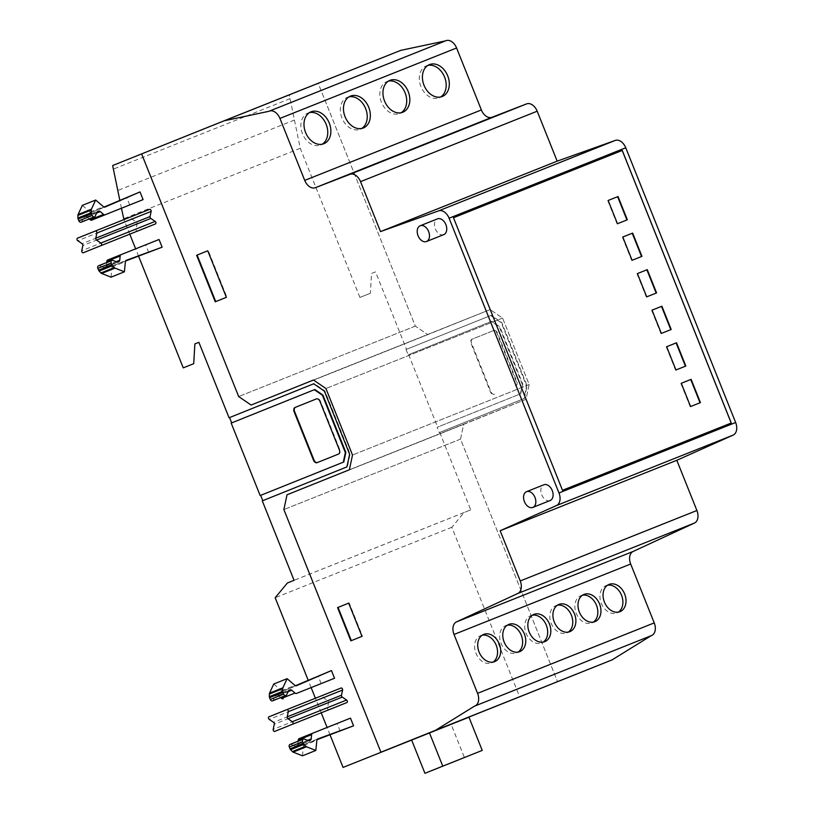 <?xml version="1.0" encoding="UTF-8"?>
<svg xmlns="http://www.w3.org/2000/svg" width="814" height="814" viewBox="0 0 814 814"><rect width="100%" height="100%" fill="white"/><g stroke="black" fill="none" stroke-linecap="round" stroke-linejoin="round"><path stroke-width="0.61" stroke-dasharray="4.07 3.05" d="M341.056 688.023L323.189 695.197A1.435 0.956 -111.7 0 0 323.473 697.71L327.818 700.681A1.425 0.956 68.3 0 1 328.581 702.563L327.472 707.732A1.425 0.956 -111.7 0 0 329.009 709.747M149.603 209.381L131.746 216.544A1.435 0.956 -111.7 0 0 132.031 219.068L136.376 222.039A1.425 0.956 68.3 0 1 137.139 223.911L136.03 229.1A1.425 0.956 -111.7 0 0 137.566 231.105M302.472 755.819L303.48 745.614A2.127 1.577 -111.9 0 1 304.171 744.372L317.541 739.01M304.171 744.372L316.982 739.692M298.138 741.157L297.832 744.25A2.147 1.587 -111.9 0 1 297.212 745.461L296.428 746A2.127 1.577 -111.9 0 1 296.184 746.133A2.127 1.577 -111.9 0 1 295.207 746.112L290.974 744.454A2.147 1.587 68.1 0 0 289.988 744.434M340.201 731.196L337.128 723.504L350.488 718.141M337.128 723.504L299.125 738.654M272.568 700.864A2.147 1.587 68.1 0 0 273.27 700.172L275.183 696.072A2.147 1.597 -111.9 0 1 275.885 695.37A2.147 1.597 -111.9 0 1 276.149 695.298L277.065 695.166A2.167 1.608 -111.9 0 1 278.368 695.604L280.698 697.608M295.472 685.714L282.885 691.157A2.157 1.608 -111.9 0 1 281.532 690.73L273.758 684.025M282.885 691.157L296.255 685.795M321.174 683.618L318.091 675.925M111.03 277.177L112.037 267.002A2.127 1.577 -111.9 0 1 112.902 265.669A2.127 1.577 -111.9 0 1 112.932 265.659L125.549 261.04M106.695 262.515L106.39 265.618A2.137 1.587 -111.9 0 1 105.769 266.819L104.986 267.358A2.147 1.597 -111.9 0 1 104.752 267.491A2.147 1.597 -111.9 0 1 103.754 267.47L99.542 265.812A2.147 1.587 68.1 0 0 98.545 265.781M148.758 252.554L145.686 244.861L159.045 239.499M145.686 244.861L107.672 260.022M104.039 207.061L91.656 212.423A2.157 1.608 -111.9 0 1 91.626 212.434A2.157 1.608 -111.9 0 1 90.069 212.067L82.316 205.382M129.731 204.975L126.648 197.283M81.135 222.222A2.147 1.587 68.1 0 0 81.838 221.52L83.73 217.43A2.147 1.597 -111.9 0 1 84.432 216.728A2.147 1.597 -111.9 0 1 84.707 216.656L85.643 216.514A2.157 1.597 -111.9 0 1 86.925 216.962L89.255 218.966M522.303 384.32L499.379 326.994L491.28 321.459L408.15 354.843L491.778 321.265L499.867 326.801L522.802 384.127L520.268 393.925L437.128 427.299L439.255 432.61L524.389 398.433L527.085 385.785L501.821 322.629L491.147 315.344L406.013 349.511L490.659 315.537L501.332 322.832L526.587 385.989L523.89 398.636L439.255 432.61M522.802 384.127L520.757 393.732L437.128 427.299M406.013 349.511L408.15 354.843M400.681 50.387L318.274 83.466L415.323 326.109L427.777 334.615L490.14 309.574L502.584 318.081L529.171 384.564L526.037 399.328L463.675 424.359L460.531 439.122L557.58 681.776L460.531 439.122L463.675 424.359L526.037 399.328L529.171 384.564L502.584 318.081L490.14 309.574L427.777 334.615L415.323 326.109L318.274 83.466L289.316 95.096L300.254 148.29L359.91 297.436L370.38 293.233L371.53 273.484L375.539 271.876L406.512 349.318M439.753 432.417L470.726 509.869L464.051 512.555L451.841 527.279L519.719 696.977M408.638 354.639L437.627 427.106M515.903 385.643L515.903 385.643A3.571 2.391 -111.7 0 0 516.809 381.43L497.395 332.895A3.582 2.401 -111.7 0 0 493.844 330.464A3.582 2.401 -111.7 0 0 493.833 330.464L472.466 339.041A3.592 2.401 -111.7 0 0 471.56 343.264L490.964 391.788A3.582 2.401 -111.7 0 0 494.525 394.22L494.027 394.424A3.582 2.401 68.3 0 1 490.476 391.992L471.062 343.467A3.592 2.401 68.3 0 1 471.967 339.245L493.345 330.657A3.582 2.401 68.3 0 1 496.906 333.089L516.31 381.624A3.571 2.391 68.3 0 1 515.415 385.836L515.903 385.643M262.291 500.864L347.425 466.687L350.122 454.039L324.857 390.883L314.184 383.587M231.186 423.087L314.815 389.519M330.057 734.91L327.086 727.472M321.235 712.85L315.394 698.249M311.141 687.616L308.18 680.219M121.449 208.282L119.8 200.244M138.614 256.268L135.643 248.83M129.792 234.208L123.952 219.607M317.501 462.494A3.582 2.401 -111.7 0 0 317.562 462.474L338.95 453.886A3.571 2.391 -111.7 0 0 339.845 449.674L320.431 401.149A3.582 2.401 -111.7 0 0 316.88 398.718A3.582 2.401 -111.7 0 0 316.87 398.718L316.442 398.891M300.254 148.29L123.596 218.732M359.91 297.436L370.38 293.233M289.316 95.096L112.658 165.537M318.274 83.466L141.616 153.907L318.274 83.466M415.323 326.109L238.665 396.55L415.323 326.109M427.777 334.615L251.119 405.057L427.777 334.615M490.14 309.574L313.482 380.016L490.14 309.574M502.584 318.081L325.926 388.522L502.584 318.081M529.171 384.564L352.513 455.006L529.171 384.564M526.037 399.328L349.379 469.77L526.037 399.328M463.675 424.359L287.006 494.8L463.675 424.359M460.531 439.122L283.872 509.564L460.531 439.122M468.966 717.215L411.65 740.068L451.129 724.328L464.418 757.559M451.841 527.279L275.183 597.72M464.051 512.555L287.393 582.997M470.726 509.869L294.068 580.311M375.539 271.876L371.53 273.484M468.945 717.165L451.129 724.328M443.752 234.625A8.476 5.678 68.3 0 1 435.266 228.663A8.476 5.678 68.3 0 1 437.474 218.874M550.111 500.539A8.476 5.678 68.3 0 1 541.788 494.983A8.476 5.678 68.3 0 1 543.833 484.788M482.234 635.185A14.683 10.887 68.1 0 0 480.626 635.632A14.683 10.887 68.1 0 0 480.606 635.642A14.683 10.887 68.1 0 0 475.966 653.316A14.683 10.887 68.1 0 0 491.534 662.891A14.683 10.887 68.1 0 0 491.544 662.891A14.683 10.887 68.1 0 0 493.04 662.097M507.305 625.183A14.672 10.887 68.1 0 0 505.698 625.64A14.672 10.887 68.1 0 0 501.037 643.304A14.672 10.887 68.1 0 0 516.615 652.889A14.672 10.887 68.1 0 0 518.111 652.095M532.366 615.191A14.672 10.887 68.1 0 0 530.759 615.649A14.672 10.887 68.1 0 0 530.748 615.659A14.672 10.887 68.1 0 0 526.098 633.312A14.672 10.887 68.1 0 0 541.666 642.897A14.672 10.887 68.1 0 0 541.676 642.897A14.672 10.887 68.1 0 0 543.172 642.104M557.437 605.189A14.683 10.887 68.1 0 0 555.82 605.657A14.683 10.887 68.1 0 0 551.17 623.31A14.683 10.887 68.1 0 0 566.737 632.905A14.683 10.887 68.1 0 0 566.748 632.905A14.683 10.887 68.1 0 0 568.243 632.112M582.509 595.197A14.672 10.887 68.1 0 0 580.901 595.655A14.672 10.887 68.1 0 0 580.881 595.665A14.672 10.887 68.1 0 0 576.241 613.329A14.672 10.887 68.1 0 0 591.798 622.914A14.672 10.887 68.1 0 0 591.819 622.903A14.672 10.887 68.1 0 0 593.314 622.11M607.57 585.205A14.683 10.887 68.1 0 0 605.952 585.663A14.683 10.887 68.1 0 0 601.302 603.327A14.683 10.887 68.1 0 0 616.87 612.922A14.683 10.887 68.1 0 0 616.89 612.911A14.683 10.887 68.1 0 0 618.375 612.118M427.95 65.374A17.186 12.749 68.1 0 0 426.363 65.853A17.186 12.749 68.1 0 0 426.343 65.863A17.186 12.749 68.1 0 0 420.899 86.549A17.186 12.749 68.1 0 0 439.122 97.761A17.186 12.749 68.1 0 0 439.143 97.761A17.186 12.749 68.1 0 0 440.649 96.988M388.482 81.115A17.186 12.749 68.1 0 0 386.884 81.593A17.186 12.749 68.1 0 0 386.864 81.604A17.186 12.749 68.1 0 0 381.42 102.269A17.186 12.749 68.1 0 0 399.664 113.492A17.186 12.749 68.1 0 0 401.17 112.729M349.002 96.856A17.186 12.749 68.1 0 0 347.405 97.334A17.186 12.749 68.1 0 0 347.385 97.344A17.186 12.749 68.1 0 0 341.951 118.03A17.186 12.749 68.1 0 0 360.175 129.243A17.186 12.749 68.1 0 0 360.195 129.233A17.186 12.749 68.1 0 0 361.701 128.47M309.524 112.597A17.186 12.749 68.1 0 0 307.926 113.075A17.186 12.749 68.1 0 0 307.906 113.085A17.186 12.749 68.1 0 0 302.472 133.771A17.186 12.749 68.1 0 0 320.696 144.984A17.186 12.749 68.1 0 0 320.716 144.984A17.186 12.749 68.1 0 0 322.222 144.21M505.698 625.64A14.672 10.887 68.1 0 0 505.677 625.651L508.801 624.399M690.577 406.542L700.447 402.615M680.87 383.435L690.18 406.705M675.956 369.983L685.826 366.046M666.249 346.876L675.559 370.136M661.334 333.414L671.204 329.487M651.627 310.307L660.927 333.577M636.996 273.748L646.306 297.018L656.583 292.918M632.081 260.297L641.951 256.359M622.374 237.189L631.684 260.46M607.753 200.631L617.063 223.891L627.329 219.79M453.439 217.755L562.454 490.313L731.257 423.005M215.242 301.801L226.872 297.13L208.262 250.6L207.763 250.793L208.262 250.6M349.186 602.93L348.687 603.133L349.186 602.93L362.474 636.172L350.844 640.842M445.94 40.7A10.735 7.194 -111.7 0 0 445.573 40.863L268.915 111.304M651.098 635.734L474.511 706.135M323.189 695.197L268.915 716.839M327.472 707.732L273.199 729.385M328.581 702.563L274.298 724.206M327.818 700.681L273.545 722.333M323.473 697.71L269.19 719.352M136.03 229.1L81.756 250.743M137.139 223.911L82.855 245.553M136.376 222.039L82.102 243.691M132.031 219.068L77.747 240.72M131.746 216.544L77.462 238.187M303.48 745.614L316.849 740.252M290.974 744.454L304.344 739.081M295.207 746.112L308.567 740.75M296.428 746L309.279 740.842M297.212 745.461L308.771 740.811M297.832 744.25L307.56 740.353M278.368 695.604L288.085 691.697M277.065 695.166L288.644 690.506M276.149 695.298L289.001 690.14M275.183 696.072L288.543 690.71M273.27 700.172L286.64 694.8M281.532 690.73L294.892 685.368M112.932 265.659L126.241 260.317M112.037 267.002L125.407 261.64M99.542 265.812L112.902 260.439M103.754 267.47L117.114 262.108M104.986 267.358L117.847 262.2M105.769 266.819L117.328 262.169M106.39 265.618L116.117 261.711M91.656 212.423L104.955 207.082M86.925 216.962L96.632 213.065M85.643 216.514L97.192 211.884M84.707 216.656L97.558 211.498M83.73 217.43L97.1 212.067M81.838 221.52L95.197 216.158M90.069 212.067L103.429 206.705M294.454 120.034L117.796 190.476M290.049 98.657L113.39 169.098M296.184 746.133L309.554 740.771M275.885 695.37L289.245 690.007M112.902 265.669L126.262 260.307M104.752 267.491L118.111 262.128M84.432 216.728L97.802 211.365M91.626 212.434L104.986 207.071M483.73 634.391L480.606 635.642M519.739 651.638L516.615 652.889M544.8 641.646L541.676 642.897M558.933 604.405L555.82 605.657M584.004 594.413L580.881 595.665M609.065 584.411L605.952 585.663M429.456 64.611L426.343 65.863M402.788 112.24L399.664 113.492M350.508 96.093L347.385 97.344M311.029 111.833L307.906 113.085M323.83 143.732L320.716 144.984M363.309 127.981L360.195 129.233M389.977 80.352L386.864 81.604M442.267 96.5L439.143 97.761M620.003 611.66L616.89 612.911M594.932 621.652L591.819 622.903M569.871 631.644L566.748 632.905M533.862 614.407L530.748 615.659M494.668 661.64L491.544 662.891"/><path stroke-width="1.22" d="M268.915 716.839L286.772 709.666A1.435 0.956 68.3 0 1 288.309 711.68L287.21 716.839A1.435 0.967 -111.7 0 0 287.973 718.731L292.318 721.703A1.435 0.956 68.3 0 1 292.592 724.216L274.735 731.389A1.425 0.956 68.3 0 1 273.199 729.385L274.298 724.206A1.425 0.956 -111.7 0 0 273.545 722.333L269.19 719.352A1.435 0.956 68.3 0 1 268.915 716.839M329.009 709.747L346.876 702.574A1.435 0.956 -111.7 0 0 346.591 700.05L342.246 697.089A1.435 0.967 68.3 0 1 341.493 695.197L342.592 690.038A1.435 0.956 -111.7 0 0 341.056 688.023L286.772 709.666L341.056 688.023M101.15 245.574L83.293 252.747A1.425 0.956 68.3 0 1 81.756 250.743L82.855 245.553A1.425 0.956 -111.7 0 0 82.102 243.691L77.747 240.72A1.435 0.956 68.3 0 1 77.462 238.187L95.319 231.023A1.435 0.967 68.3 0 1 96.866 233.038L95.767 238.197A1.435 0.956 -111.7 0 0 96.52 240.079L100.875 243.06A1.435 0.956 68.3 0 1 101.15 245.574L155.433 223.931A1.435 0.956 -111.7 0 0 155.148 221.408L150.804 218.437A1.435 0.956 68.3 0 1 150.051 216.555L151.15 211.396A1.435 0.967 -111.7 0 0 149.603 209.381L95.33 231.023L149.603 209.381M137.566 231.105L155.433 223.931M353.571 725.834L317.541 739.01A2.127 1.577 68.1 0 0 316.849 740.252L315.832 750.457L306.471 746.753A2.096 1.557 -111.9 0 1 305.728 746.235L303.948 744.322A2.137 1.587 -111.9 0 1 303.408 743.467L302.676 741.646A2.147 1.587 -111.9 0 1 303.357 739.061A2.147 1.587 -111.9 0 1 304.344 739.081L308.567 740.75A2.127 1.577 68.1 0 0 309.554 740.771A2.127 1.577 68.1 0 0 309.798 740.638L310.572 740.089A2.147 1.587 68.1 0 0 311.202 738.888L311.62 734.625A2.137 1.587 -111.9 0 1 312.495 733.292L350.488 718.141L353.571 725.834L316.982 739.692M303.357 739.061L289.988 744.434A2.147 1.587 68.1 0 0 289.316 747.008L290.038 748.829A2.137 1.587 68.1 0 0 290.578 749.684L292.358 751.597A2.096 1.557 68.1 0 0 293.101 752.116L302.472 755.819L315.832 750.457M312.495 733.292L299.125 738.654A2.137 1.587 68.1 0 0 298.26 739.997L298.138 741.157M334.534 678.255L296.55 693.406A2.157 1.597 -111.9 0 1 294.983 693.04L291.738 690.231A2.167 1.608 68.1 0 0 290.425 689.794L289.509 689.936A2.147 1.597 68.1 0 0 289.245 690.007A2.147 1.597 68.1 0 0 288.543 690.71L286.64 694.8A2.147 1.587 -111.9 0 1 285.938 695.502A2.147 1.587 -111.9 0 1 283.659 694.108L282.936 692.297A2.157 1.597 -111.9 0 1 282.733 691.31L282.702 688.685A2.116 1.567 -111.9 0 1 282.875 687.81L287.118 678.662L294.892 685.368A2.157 1.608 68.1 0 0 296.255 685.795L331.461 670.563L334.534 678.255L296.55 693.406M280.698 697.608L281.624 698.402A2.157 1.597 68.1 0 0 283.18 698.768M287.118 678.662L273.758 684.025L269.515 693.172A2.116 1.567 68.1 0 0 269.342 694.057L269.373 696.672A2.157 1.597 68.1 0 0 269.576 697.659L270.299 699.47A2.147 1.587 68.1 0 0 272.568 700.864L285.938 695.502M295.472 685.714L331.461 670.563M162.128 247.191L126.292 260.297A2.127 1.577 68.1 0 0 126.262 260.307A2.127 1.577 68.1 0 0 125.407 261.64L124.389 271.815L115.028 268.111A2.116 1.567 -111.9 0 1 114.286 267.592L112.505 265.679A2.157 1.597 -111.9 0 1 111.956 264.815L111.233 263.003A2.147 1.587 -111.9 0 1 111.915 260.419A2.147 1.587 -111.9 0 1 112.902 260.439L117.114 262.108A2.147 1.597 68.1 0 0 118.111 262.128A2.147 1.597 68.1 0 0 118.356 261.996L119.129 261.447A2.137 1.587 68.1 0 0 119.75 260.246L120.177 255.983A2.137 1.587 -111.9 0 1 121.042 254.66L159.045 239.499L162.128 247.191L125.549 261.04M111.915 260.419L98.545 265.781A2.147 1.587 68.1 0 0 97.873 268.366L98.596 270.187A2.157 1.597 68.1 0 0 99.145 271.052L100.926 272.965A2.116 1.567 68.1 0 0 101.658 273.473L111.03 277.177L124.389 271.815M121.042 254.66L107.672 260.022A2.137 1.587 68.1 0 0 106.817 261.345L106.695 262.515M105.026 207.051L140.018 191.921L143.091 199.613L105.098 214.764A2.157 1.597 -111.9 0 1 103.541 214.397L100.295 211.589A2.157 1.597 68.1 0 0 99.003 211.152L98.067 211.284A2.147 1.597 68.1 0 0 97.802 211.365A2.147 1.597 68.1 0 0 97.1 212.067L95.197 216.158A2.147 1.587 -111.9 0 1 94.495 216.86A2.147 1.587 -111.9 0 1 92.216 215.456L91.494 213.655A2.177 1.618 -111.9 0 1 91.29 212.668L91.26 210.043A2.096 1.557 -111.9 0 1 91.433 209.178L95.676 200.02L103.429 206.705A2.157 1.608 68.1 0 0 104.986 207.071A2.157 1.608 68.1 0 0 105.026 207.051L104.955 207.082M104.039 207.061L140.018 191.921M89.255 218.966L90.181 219.76A2.157 1.597 68.1 0 0 91.738 220.126L143.091 199.613M95.676 200.02L82.316 205.382L78.063 214.54A2.096 1.557 68.1 0 0 77.9 215.405L77.92 218.03A2.177 1.618 68.1 0 0 78.134 219.017L78.856 220.828A2.147 1.587 68.1 0 0 81.135 222.222L94.495 216.86M77.92 218.03L91.29 212.668M468.966 717.215L343.06 767.419L330.057 734.91M322.904 395.055L345.838 452.381L343.793 461.986L260.165 495.553L343.305 462.179L345.339 452.574L322.415 395.248L322.904 395.055L314.815 389.519L231.186 423.087L260.165 495.553M313.695 383.791L229.06 417.765L313.695 383.791L324.369 391.086L349.623 454.232L346.927 466.89L262.291 500.864L294.068 580.311L287.393 582.997L275.183 597.72L308.18 680.219M322.415 395.248L314.316 389.713M262.79 500.671L260.663 495.36M231.675 422.893L229.548 417.572M327.086 727.472L321.235 712.85M315.394 698.249L311.141 687.616M283.872 509.564L380.921 752.217L283.872 509.564L287.006 494.8L283.872 509.564M349.379 469.77L287.006 494.8L349.379 469.77L352.513 455.006L349.379 469.77M325.926 388.522L352.513 455.006L325.926 388.522L313.482 380.016L325.926 388.522M251.119 405.057L313.482 380.016L251.119 405.057L238.665 396.55L251.119 405.057M119.8 200.244L112.658 165.537L141.616 153.907L238.665 396.55L141.616 153.907L224.023 120.828L268.915 111.304A10.735 7.194 68.3 0 1 269.281 111.142A10.735 7.194 68.3 0 1 279.935 118.427L304.721 180.393A10.745 7.204 -111.7 0 0 315.333 187.708L349.928 174.338A10.735 7.194 68.3 0 1 360.541 181.644L380.514 231.593L438.604 210.867A10.745 7.204 68.3 0 1 449.094 218.213L558.984 492.969A10.745 7.204 68.3 0 1 556.471 505.545L500.162 530.738L520.248 580.942A10.745 7.204 68.3 0 1 517.785 593.498L456.481 621.896A10.745 7.204 -111.7 0 0 454.019 634.462L477.574 693.345A10.745 7.204 68.3 0 1 474.867 706.013A10.745 7.204 68.3 0 1 474.511 706.135L435.49 730.311L380.921 752.217L612.148 659.859L435.49 730.311M123.952 219.607L121.449 208.282M229.06 417.765L198.881 342.318L194.872 343.925L193.722 363.675L183.252 367.877L138.614 256.268M135.643 248.83L129.792 234.208M295.004 407.499L316.381 398.911A3.582 2.401 68.3 0 1 319.943 401.343L339.346 449.877A3.571 2.391 68.3 0 1 338.461 454.09L317.073 462.678A3.582 2.401 68.3 0 1 317.063 462.678A3.582 2.401 68.3 0 1 313.512 460.246L294.108 411.731A3.592 2.401 68.3 0 1 295.004 407.499L295.492 407.295A3.592 2.401 -111.7 0 0 294.597 411.528L314.011 460.052A3.582 2.401 -111.7 0 0 317.501 462.494M316.442 398.891L295.492 407.295M193.722 363.675L183.252 367.877M424.939 773.3L482.234 750.406L468.945 717.165L429.466 732.905L442.765 766.147L424.939 773.3L411.65 740.068L343.06 767.419M198.881 342.328L194.872 343.925M482.234 750.406L442.765 766.147M411.65 740.068L429.466 732.905M428.703 231.725A8.476 5.678 68.3 0 1 426.485 241.514A8.476 5.678 68.3 0 1 417.989 235.551A8.476 5.678 68.3 0 1 420.207 225.763A8.476 5.678 68.3 0 1 420.339 225.712A8.476 5.678 68.3 0 1 428.703 231.725M420.207 225.763L437.474 218.874A8.476 5.678 68.3 0 1 445.97 224.837A8.476 5.678 68.3 0 1 443.752 234.625L426.485 241.514M524.511 501.872A8.476 5.678 68.3 0 1 526.566 491.676A8.476 5.678 68.3 0 1 534.89 497.222A8.476 5.678 68.3 0 1 532.987 507.356A8.476 5.678 68.3 0 1 532.844 507.417A8.476 5.678 68.3 0 1 524.511 501.872M526.566 491.676L543.833 484.788A8.476 5.678 68.3 0 1 552.167 490.343A8.476 5.678 68.3 0 1 550.111 500.539L532.844 507.417M494.647 661.64A14.683 10.887 -111.9 0 1 479.08 652.045A14.683 10.887 -111.9 0 1 483.73 634.391A14.683 10.887 -111.9 0 1 483.74 634.381A14.683 10.887 -111.9 0 1 499.308 643.966A14.683 10.887 -111.9 0 1 494.668 661.64A14.683 10.887 -111.9 0 1 494.647 661.64M518.111 652.095A14.672 10.887 68.1 0 0 521.265 635.235A14.672 10.887 68.1 0 0 507.305 625.183M524.379 633.984A14.672 10.887 -111.9 0 1 519.739 651.638A14.672 10.887 -111.9 0 1 519.719 651.648A14.672 10.887 -111.9 0 1 504.151 642.053A14.672 10.887 -111.9 0 1 508.801 624.399A14.672 10.887 -111.9 0 1 524.379 633.984M543.172 642.104A14.672 10.887 68.1 0 0 546.316 625.213A14.672 10.887 68.1 0 0 532.366 615.191M533.882 614.397A14.672 10.887 -111.9 0 1 549.45 623.992A14.672 10.887 -111.9 0 1 544.8 641.646A14.672 10.887 -111.9 0 1 544.78 641.646A14.672 10.887 -111.9 0 1 529.222 632.071A14.672 10.887 -111.9 0 1 533.862 614.407A14.672 10.887 -111.9 0 1 533.882 614.397M568.243 632.112A14.683 10.887 68.1 0 0 571.397 615.242A14.683 10.887 68.1 0 0 557.437 605.189M554.283 622.059A14.683 10.887 -111.9 0 1 558.933 604.405A14.683 10.887 -111.9 0 1 558.953 604.395A14.683 10.887 -111.9 0 1 574.521 613.99A14.683 10.887 -111.9 0 1 569.871 631.644A14.683 10.887 -111.9 0 1 554.283 622.059M594.922 621.662A14.672 10.887 -111.9 0 1 579.354 612.067A14.672 10.887 -111.9 0 1 584.004 594.413A14.672 10.887 -111.9 0 1 584.014 594.403A14.672 10.887 -111.9 0 1 599.582 603.988A14.672 10.887 -111.9 0 1 594.932 621.652A14.672 10.887 -111.9 0 1 594.922 621.662M618.375 612.118A14.683 10.887 68.1 0 0 621.53 595.258A14.683 10.887 68.1 0 0 607.57 585.205M604.415 602.065A14.683 10.887 -111.9 0 1 609.065 584.411A14.683 10.887 -111.9 0 1 609.086 584.411A14.683 10.887 -111.9 0 1 624.653 594.006A14.683 10.887 -111.9 0 1 620.003 611.66A14.683 10.887 -111.9 0 1 604.415 602.065M442.246 96.51A17.186 12.749 -111.9 0 1 424.013 85.277A17.186 12.749 -111.9 0 1 429.456 64.611A17.186 12.749 -111.9 0 1 429.477 64.601A17.186 12.749 -111.9 0 1 447.7 75.824A17.186 12.749 -111.9 0 1 442.267 96.5A17.186 12.749 -111.9 0 1 442.246 96.51M401.17 112.729A17.186 12.749 68.1 0 0 405.107 92.827A17.186 12.749 68.1 0 0 388.482 81.115M408.221 91.575A17.186 12.749 -111.9 0 1 402.788 112.24A17.186 12.749 -111.9 0 1 402.767 112.251A17.186 12.749 -111.9 0 1 384.544 101.017A17.186 12.749 -111.9 0 1 389.977 80.352A17.186 12.749 -111.9 0 1 408.221 91.575M363.288 127.991A17.186 12.749 -111.9 0 1 345.065 116.758A17.186 12.749 -111.9 0 1 350.508 96.093A17.186 12.749 -111.9 0 1 350.529 96.083A17.186 12.749 -111.9 0 1 368.742 107.306A17.186 12.749 -111.9 0 1 363.309 127.981A17.186 12.749 -111.9 0 1 363.288 127.991M323.809 143.732A17.186 12.749 -111.9 0 1 305.586 132.499A17.186 12.749 -111.9 0 1 311.029 111.833A17.186 12.749 -111.9 0 1 311.05 111.823A17.186 12.749 -111.9 0 1 329.263 123.046A17.186 12.749 -111.9 0 1 323.83 143.732A17.186 12.749 -111.9 0 1 323.809 143.732M322.222 144.21A17.186 12.749 68.1 0 0 326.16 124.308A17.186 12.749 68.1 0 0 309.524 112.597M361.701 128.47A17.186 12.749 68.1 0 0 365.628 108.567A17.186 12.749 68.1 0 0 349.002 96.856M440.649 96.988A17.186 12.749 68.1 0 0 444.586 77.086A17.186 12.749 68.1 0 0 427.95 65.374M593.314 622.11A14.672 10.887 68.1 0 0 596.469 605.25A14.672 10.887 68.1 0 0 582.509 595.197M493.04 662.097A14.683 10.887 68.1 0 0 496.194 645.227A14.683 10.887 68.1 0 0 482.234 635.185M691.147 379.344L700.447 402.615L690.577 406.542L681.277 383.272L691.147 379.344L681.277 383.282M700.05 402.767L690.74 379.497M676.515 342.775L685.826 366.046L675.956 369.983L666.646 346.713L676.515 342.775L666.646 346.713M685.429 366.208L676.119 342.938M661.894 306.217L671.204 329.487L661.334 333.414L652.024 310.154L661.894 306.217L652.024 310.154M670.797 329.639L661.497 306.379M637.403 273.585L647.272 269.648L637.403 273.585L646.713 296.856L656.583 292.918L647.272 269.648M656.176 293.081L646.876 269.81M632.651 233.089L641.951 256.359L632.081 260.297L622.781 237.027L632.651 233.089L622.781 237.027M641.554 256.522L632.244 233.252M608.15 200.468L618.029 196.53L608.15 200.468L617.46 223.728L627.329 219.79L618.029 196.53M626.933 219.953L617.623 196.693M562.494 490.293L453.479 217.735L622.242 150.437L731.257 423.005L562.494 490.293M731.216 423.026L622.201 150.458L453.479 217.735M651.169 635.693A10.745 7.204 -111.7 0 0 651.526 635.571A10.745 7.204 -111.7 0 0 654.232 622.903L630.677 564.021A10.745 7.204 68.3 0 1 633.139 551.454L694.444 523.056A10.745 7.204 -111.7 0 0 696.906 510.5L676.821 460.297L733.129 435.103A10.745 7.204 -111.7 0 0 735.642 422.517L625.752 147.772A10.745 7.204 -111.7 0 0 615.262 140.425L557.173 161.152L380.514 231.593M196.632 255.27L207.763 250.793L226.384 297.334L215.242 301.801L196.632 255.27L197.12 255.067L215.741 301.597M207.763 250.793L197.12 255.067M348.687 603.133L361.986 636.365L350.844 640.842L337.556 607.6L348.687 603.133L338.044 607.407L351.343 640.638M445.472 40.883L400.681 50.387L224.023 120.828M557.173 161.152L537.199 111.203A10.735 7.194 -111.7 0 0 526.587 103.897L491.992 117.267A10.745 7.204 68.3 0 1 481.379 109.951L456.593 47.985A10.735 7.194 -111.7 0 0 445.94 40.7L269.281 111.142M676.821 460.297L500.162 530.738M612.148 659.859L651.098 635.734M342.592 690.038L288.309 711.68M341.493 695.197L287.21 716.839M342.246 697.089L287.973 718.731M346.591 700.05L292.318 721.703M346.876 702.574L292.592 724.216M151.15 211.396L96.866 233.038M150.051 216.555L95.767 238.197M150.804 218.437L96.52 240.079M155.148 221.408L100.875 243.06M293.101 752.116L306.471 746.753M292.358 751.597L305.728 746.235M290.578 749.684L303.948 744.322M290.038 748.829L303.408 743.467M289.316 747.008L302.676 741.646M309.279 740.842L309.798 740.638M308.771 740.811L310.572 740.089M307.56 740.353L311.202 738.888M298.26 739.997L311.62 734.625M281.624 698.402L294.983 693.04M288.085 691.697L291.738 690.231M288.644 690.506L290.425 689.794M289.001 690.14L289.509 689.936M270.299 699.47L283.659 694.108M269.576 697.659L282.936 692.297M269.373 696.672L282.733 691.31M269.342 694.057L282.702 688.685M269.515 693.172L282.875 687.81M101.658 273.473L115.028 268.111M100.926 272.965L114.286 267.592M99.145 271.052L112.505 265.679M98.596 270.187L111.956 264.815M97.873 268.366L111.233 263.003M117.847 262.2L118.356 261.996M117.328 262.169L119.129 261.447M116.117 261.711L119.75 260.246M106.817 261.345L120.177 255.983M91.738 220.126L105.098 214.764M90.181 219.76L103.541 214.397M96.632 213.065L100.295 211.589M97.192 211.884L99.003 211.152M97.558 211.498L98.067 211.284M78.856 220.828L92.216 215.456M78.134 219.017L91.494 213.655M77.9 215.405L91.26 210.043M78.063 214.54L91.433 209.178M735.642 422.517L558.984 492.969M625.752 147.772L449.094 218.213M456.593 47.985L279.935 118.427M481.379 109.951L304.721 180.393M491.992 117.267L315.333 187.708M526.587 103.897L349.928 174.338M537.199 111.203L360.541 181.644M615.262 140.425L438.604 210.867M733.129 435.103L556.471 505.545M696.906 510.5L520.248 580.942M694.444 523.056L517.785 593.498M633.139 551.454L456.481 621.896M630.677 564.021L454.019 634.462M654.232 622.903L477.574 693.345M651.526 635.571L474.867 706.013"/></g></svg>
